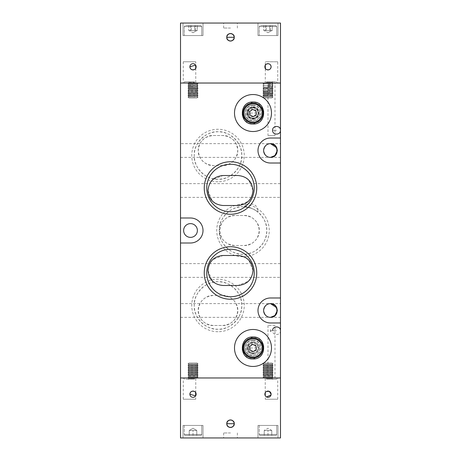 <?xml version="1.0" encoding="UTF-8"?>
<svg xmlns="http://www.w3.org/2000/svg" width="461" height="461" viewBox="0 0 461 461"><rect width="100%" height="100%" fill="white"/><g stroke="black" fill="none" stroke-linecap="round" stroke-linejoin="round"><path stroke-width="0.35" stroke-dasharray="2.31 1.73" d="M260.834 25.551L275.148 25.551L260.834 25.551M275.741 25.551L275.148 25.551L275.741 25.551L276.738 26.548L259.243 26.548L276.738 26.548L259.243 26.548L276.738 26.548L275.741 25.551M185.852 25.551L200.166 25.551L185.852 25.551M200.76 25.551L200.166 25.551L200.76 25.551L201.757 26.548L184.262 26.548L201.757 26.548L184.262 26.548L201.757 26.548L200.76 25.551M230.5 23.05L223.625 23.05L230.5 23.05M230.5 28.046L223.625 28.046L230.5 28.046M257.993 35.549L257.993 23.05L277.989 23.05L257.993 23.05L277.989 23.05L257.993 23.05L257.993 35.549L277.989 35.549L277.989 23.05L277.989 35.549L257.993 35.549M183.011 35.549L183.011 23.05L203.007 23.05L183.011 23.05L203.007 23.05L183.011 23.05L183.011 35.549L203.007 35.549L203.007 23.05L203.007 35.549L183.011 35.549M234.251 37.295A3.751 3.751 0 0 0 230.5 33.549A3.751 3.751 0 0 0 226.749 37.295A3.751 3.751 0 0 0 230.5 41.046A3.751 3.751 0 0 0 234.251 37.295L226.564 37.295C226.27 42.36 234.73 42.36 234.436 37.295C234.73 32.235 226.27 32.235 226.564 37.295L226.749 37.295M195.631 68.487A3.123 3.123 0 0 0 195.631 65.093M265.369 65.093A3.123 3.123 0 0 0 265.369 68.487L265.242 83.038L277.741 83.038L265.242 83.038M265.398 65.047L265.242 61.791L277.741 61.791L277.741 83.038M230.5 82.928L190.26 82.928L230.5 82.928M230.5 83.038L190.26 83.038L230.5 83.038M276.491 81.787L276.491 83.038L276.491 81.787L266.493 81.787L266.493 83.038L263.231 83.038L266.493 83.038L266.493 81.787L276.491 81.787M267.991 82.519L272.013 82.519L266.493 82.519L266.493 83.038L266.493 82.519L267.991 82.519M267.991 83.199L272.987 83.199L267.991 83.199M195.758 61.791L183.259 61.791L195.758 61.791L195.758 65.306M195.758 68.274L195.758 83.038L194.507 83.038L194.507 81.787L184.509 81.787L184.509 83.038L183.259 83.038L195.758 83.038M183.259 61.791L183.259 83.038M188.013 81.787L194.507 81.787L188.013 81.787L194.507 81.833L194.507 82.519L194.507 81.787L188.013 81.833L188.987 82.519L194.507 82.519L194.507 83.038L184.509 83.038L184.509 81.787L194.507 81.787L194.507 83.038L194.507 82.519L188.987 82.519L188.013 83.199L198.005 83.199L188.013 83.199L193.009 83.199L188.013 83.199L188.013 83.562L198.005 83.562L197.769 83.038L193.009 83.038L197.769 83.038L194.507 83.038L197.769 83.038L198.005 83.562L188.013 83.562L188.249 83.038L193.009 83.038L188.249 83.038M267.991 83.038L274.987 83.038L267.991 83.038L267.991 135.522L274.987 135.522L274.987 83.038M276.738 35.549L259.243 35.549L259.243 26.548L260.24 25.551L259.243 26.548L259.243 35.549L276.738 35.549L276.738 26.548L276.738 35.549L259.243 35.549L276.738 35.549M201.757 35.549L184.262 35.549L184.262 26.548L185.259 25.551L184.262 26.548L184.262 35.549L201.757 35.549L201.757 26.548L201.757 35.549L184.262 35.549L201.757 35.549M267.991 83.562L272.987 83.562L272.987 83.199L272.987 83.562L262.995 83.562L262.995 83.199L262.995 83.562L267.991 83.562M267.991 81.833L272.987 81.833L266.493 81.833L266.493 82.519L266.493 81.787L267.991 81.833M193.009 83.562L198.005 83.562L193.009 83.562M227.002 37.295L227.002 37.295A3.498 3.498 0 0 0 230.5 40.799A3.498 3.498 0 0 0 233.998 37.295L233.998 37.295A3.498 3.498 0 0 0 230.5 33.797A3.498 3.498 0 0 0 227.002 37.295C227.21 39.421 228.374 40.591 230.5 40.799C232.626 40.591 233.79 39.421 233.998 37.295C233.796 35.174 232.626 34.005 230.5 33.797C228.374 34.005 227.204 35.174 227.002 37.295L227.002 37.047M267.991 84.242L272.013 84.242L267.991 84.242M188.987 84.242L197.031 84.242L198.005 83.562L197.031 84.242L198.005 84.922L188.013 84.922L198.005 84.922L198.005 85.285L197.031 84.242L188.987 84.242L188.013 83.562L188.987 84.242L188.013 84.922L193.009 84.922L188.013 84.922L188.013 85.285L198.005 85.285L188.013 85.285L188.987 84.242L193.009 84.242L188.987 84.242M267.991 84.922L272.987 84.922L267.991 84.922M267.991 85.285L272.987 85.285L272.987 84.922L272.987 85.285L262.995 85.285L262.995 84.922L262.995 85.285L267.991 85.285M193.009 85.285L198.005 85.285L193.009 85.285M267.991 85.965L272.013 85.965L267.991 85.965M188.987 85.965L197.031 85.965L198.005 85.285L197.031 85.965L198.005 86.651L188.013 86.651L198.005 86.651L198.005 87.008L197.031 85.965L188.987 85.965L188.013 85.285L188.987 85.965L188.013 86.651L193.009 86.651L188.013 86.651L188.013 87.008L198.005 87.008L188.013 87.008L188.987 85.965L193.009 85.965L188.987 85.965M264.505 30.547L263.669 30.547L263.669 25.551L272.313 25.551L263.669 25.551L272.313 25.551L263.669 25.551L263.669 30.547L272.313 30.547L272.313 25.551L272.313 30.547L267.501 30.547L270.987 30.547L269.662 30.547L269.662 25.551L269.662 30.547L264.505 30.547M267.991 32.725L271.765 30.547L267.991 32.725L264.216 30.547L267.991 32.725M189.523 30.547L188.687 30.547L188.687 25.551L197.331 25.551L188.687 25.551L197.331 25.551L188.687 25.551L188.687 30.547L197.331 30.547L197.331 25.551L197.331 30.547L192.519 30.547L196.006 30.547L194.68 30.547L194.68 25.551L194.68 30.547L189.523 30.547M193.009 32.725L196.784 30.547L193.009 32.725L189.235 30.547L193.009 32.725M267.991 86.651L272.987 86.651L267.991 86.651M267.991 87.008L272.987 87.008L272.987 86.651L272.987 87.008L262.995 87.008L262.995 86.651L262.995 87.008L267.991 87.008M188.013 87.008L193.009 87.008L188.013 87.008L188.987 87.688L197.031 87.688L198.005 87.008L197.031 87.688L193.009 87.688L197.031 87.688L198.005 88.374L188.013 88.374L198.005 88.374L188.013 88.374L198.005 88.374L197.031 87.688L188.987 87.688L188.013 88.374L188.987 87.688L193.009 87.688L188.987 87.688L188.013 87.008M262.995 87.008L272.987 87.008L262.995 87.008L263.969 87.688L272.013 87.688L267.991 87.688L272.013 87.688L272.987 87.008L272.013 87.688L272.987 88.374L262.995 88.374L272.987 88.374L272.987 88.731L272.013 87.688L263.969 87.688L262.995 88.374L267.991 88.374L262.995 88.374L262.995 88.731L272.987 88.731L262.995 88.731L272.987 88.731L262.995 88.731L263.969 87.688L267.991 87.688L263.969 87.688L262.995 87.008M188.013 88.731L198.005 88.731L198.005 88.374L198.005 88.731L188.013 88.731L188.013 88.374L188.013 88.731L193.009 88.731L188.013 88.731L188.987 89.411L197.031 89.411L198.005 88.731L197.031 89.411L193.009 89.411L197.031 89.411L198.005 90.097L188.013 90.097L198.005 90.097L198.005 90.454L197.031 89.411L188.987 89.411L188.013 90.097L193.009 90.097L188.013 90.097L188.013 90.454L198.005 90.454L188.013 90.454L188.987 89.411L193.009 89.411L188.987 89.411L188.013 88.731M267.991 89.411L272.013 89.411L267.991 89.411L272.013 89.411L272.987 88.731L272.013 89.411L263.969 89.411L262.995 88.731L263.969 89.411L267.991 89.411M267.991 90.097L272.987 90.097L267.991 90.097M262.995 90.454L272.987 90.454L272.987 90.097L272.987 90.454L262.995 90.454L262.995 90.097L262.995 90.454L272.987 90.454L262.995 90.454L263.969 91.14L272.013 91.14L272.987 90.454L272.013 91.14L272.987 91.82L262.995 91.82L272.987 91.82L272.987 92.177L272.013 91.14L263.969 91.14L262.995 90.454M191.096 90.454L198.005 90.454L191.096 90.454M188.987 91.14L197.031 91.14L198.005 90.454L197.031 91.14L198.005 91.82L188.013 91.82L198.005 91.82L188.013 91.82L198.005 91.82L197.031 91.14L188.987 91.14L188.013 90.454L188.987 91.14L188.013 91.82L188.987 91.14L197.031 91.14L188.987 91.14M263.969 91.14L267.991 91.14L263.969 91.14L262.995 91.82L267.991 91.82L262.995 91.82L262.995 92.177L272.987 92.177L262.995 92.177L263.969 91.14M188.013 92.177L198.005 92.177L198.005 91.82L198.005 92.177L188.013 92.177L188.013 91.82L188.013 92.177L198.005 92.177L188.013 92.177L188.987 92.863L197.031 92.863L198.005 92.177L197.031 92.863L198.005 93.543L188.013 93.543L198.005 93.543L188.013 93.543L198.005 93.543L197.031 92.863L188.987 92.863L197.031 92.863L188.987 92.863L188.013 92.177M262.995 92.177L267.991 92.177L262.995 92.177L263.969 92.863L272.013 92.863L272.987 92.177L272.013 92.863L267.991 92.863L272.013 92.863L272.987 93.543L262.995 93.543L272.987 93.543L262.995 93.543L272.987 93.543L272.013 92.863L263.969 92.863L262.995 93.543L263.969 92.863L267.991 92.863L263.969 92.863L262.995 92.177M188.987 92.863L188.013 93.543L188.987 92.863M262.995 93.9L272.987 93.9L272.987 93.543L272.987 93.9L262.995 93.9L262.995 93.543L262.995 93.9L267.991 93.9L262.995 93.9L263.969 94.586L272.013 94.586L272.987 93.9L272.013 94.586L267.991 94.586L272.013 94.586L272.987 95.266L262.995 95.266L272.987 95.266L272.987 95.623L272.013 94.586L263.969 94.586L262.995 95.266L267.991 95.266L262.995 95.266L262.995 95.623L272.987 95.623L262.995 95.623L263.969 94.586L267.991 94.586L263.969 94.586L262.995 93.9M188.013 93.9L198.005 93.9L198.005 93.543L198.005 93.9L188.013 93.9L188.013 93.543L188.013 93.9L198.005 93.9L188.013 93.9L188.987 94.586L197.031 94.586L198.005 93.9L197.031 94.586L198.005 95.266L188.013 95.266L198.005 95.266L188.013 95.266L198.005 95.266L197.031 94.586L188.987 94.586L197.031 94.586L188.987 94.586L188.013 93.9M188.987 94.586L188.013 95.266L188.987 94.586M188.013 95.623L198.005 95.623L198.005 95.266L198.005 95.623L188.013 95.623L188.013 95.266L188.013 95.623L198.005 95.623L188.013 95.623L188.987 96.309L197.031 96.309L198.005 95.623L197.031 96.309L198.005 96.989L188.013 96.989L198.005 97.058L197.031 96.309L188.987 96.309L188.013 95.623M262.995 95.623L267.991 95.623L262.995 95.623L263.969 96.309L272.013 96.309L272.987 95.623L272.013 96.309L263.969 96.309L267.991 96.309L263.969 96.309L262.995 96.989L272.987 97.058L272.013 96.309L272.987 97.058L262.995 97.058L272.987 97.058L262.995 97.058L263.969 96.309L262.995 95.623M188.987 96.309L193.009 96.309L188.987 96.309L188.013 96.989L193.009 96.989L188.013 97.058L198.005 97.058L188.013 97.058L198.005 97.058L188.013 97.058L188.987 96.309M271.708 98.032L272.987 97.058L272.013 98.032L263.969 98.032L262.995 97.058L263.969 98.032L271.708 98.032M196.726 98.032L198.005 97.058L197.031 98.032L188.987 98.032L188.013 97.058L188.987 98.032L196.726 98.032M180.51 23.05L280.49 23.05L280.49 83.038L180.51 83.038L280.49 83.038L280.49 377.962L180.51 377.962L180.51 23.05M277.741 61.791L265.242 61.791M266.493 81.787L272.987 81.787L266.493 81.787M270.642 30.547L270.642 25.551L270.642 30.547L271.477 30.547L268.481 30.547L270.642 30.547M266.32 30.547L271.477 30.547L264.994 30.547L268.481 30.547L264.994 30.547L266.32 30.547L266.32 25.551L266.32 30.547M265.34 25.551L265.34 30.547L265.34 25.551M195.66 30.547L195.66 25.551L195.66 30.547L196.495 30.547L193.499 30.547L195.66 30.547M191.338 30.547L196.495 30.547L190.013 30.547L193.499 30.547L190.013 30.547L191.338 30.547L191.338 25.551L191.338 30.547M190.358 25.551L190.358 30.547L190.358 25.551M180.51 143.648L180.51 157.391L180.51 143.648L270.492 143.648C267.242 143.256 264.948 145.549 263.617 150.517C264.948 155.49 267.242 157.783 270.492 157.391C267.242 157.783 264.948 155.49 263.617 150.517C264.948 145.549 267.242 143.256 270.492 143.648L280.49 143.648L280.49 157.391L280.49 143.648M180.51 157.391L270.492 157.391A6.875 6.875 0 0 1 263.617 150.517A6.875 6.875 0 0 1 270.492 143.648A6.875 6.875 0 0 1 277.366 150.517A6.875 6.875 0 0 1 270.492 157.391L280.49 157.391M180.51 303.609L180.51 317.352L180.51 303.609L270.492 303.609C267.242 303.217 264.948 305.51 263.617 310.483C264.948 315.451 267.242 317.744 270.492 317.352C267.242 317.744 264.948 315.451 263.617 310.483C264.948 305.51 267.242 303.217 270.492 303.609L280.49 303.609L280.49 317.352L280.49 303.609M180.51 317.352L270.492 317.352A6.875 6.875 0 0 1 263.617 310.483A6.875 6.875 0 0 1 270.492 303.609A6.875 6.875 0 0 1 277.366 310.483A6.875 6.875 0 0 1 270.492 317.352L280.49 317.352M180.51 183.634L180.51 197.383L180.51 183.634L280.49 183.634L280.49 197.383L280.49 183.634M180.51 197.383L280.49 197.383M180.51 263.617L180.51 277.366L180.51 263.617L280.49 263.617L280.49 277.366L280.49 263.617M180.51 277.366L280.49 277.366M252.997 94.534A18.498 18.498 0 0 0 234.499 113.026A18.498 18.498 0 0 0 252.997 131.523A18.498 18.498 0 0 0 271.489 113.026A18.498 18.498 0 0 0 252.997 94.534M252.997 329.477A18.498 18.498 0 0 0 234.499 347.974A18.498 18.498 0 0 0 252.997 366.466A18.498 18.498 0 0 0 271.489 347.974A18.498 18.498 0 0 0 252.997 329.477M190.508 237.375A6.875 6.875 0 0 1 183.634 230.5A6.875 6.875 0 0 1 190.508 223.625A6.875 6.875 0 0 1 197.383 230.5A6.875 6.875 0 0 1 190.508 237.375M274.987 135.522L267.991 135.522M242.999 256.748A26.248 26.248 0 0 1 216.745 230.5A26.248 26.248 0 0 1 242.999 204.252A26.248 26.248 0 0 1 269.247 230.5A26.248 26.248 0 0 1 242.999 256.748M242.999 254.242A23.742 23.742 0 0 1 219.252 230.5A23.742 23.742 0 0 1 242.999 206.759A23.742 23.742 0 0 1 266.74 230.5A23.742 23.742 0 0 1 242.999 254.242C231.197 255.267 218.232 242.296 219.252 230.5C218.232 218.698 231.197 205.733 242.999 206.759C254.795 205.733 267.766 218.704 266.74 230.5C267.766 242.302 254.795 255.267 242.999 254.242M218.001 181.767A26.248 26.248 0 0 1 191.753 155.518A26.248 26.248 0 0 1 218.001 129.27A26.248 26.248 0 0 1 244.255 155.518A26.248 26.248 0 0 1 218.001 181.767M218.001 179.26A23.742 23.742 0 0 1 194.26 155.518A23.742 23.742 0 0 1 218.001 131.771A23.742 23.742 0 0 1 241.748 155.518A23.742 23.742 0 0 1 218.001 179.26C206.205 180.286 193.234 167.314 194.26 155.518C193.234 143.717 206.205 130.751 218.001 131.771C229.803 130.751 242.768 143.723 241.748 155.518C242.768 167.314 229.803 180.286 218.001 179.26M218.001 331.73A26.248 26.248 0 0 1 191.753 305.482A26.248 26.248 0 0 1 218.001 279.233A26.248 26.248 0 0 1 244.255 305.482A26.248 26.248 0 0 1 218.001 331.73M218.001 329.229A23.742 23.742 0 0 1 194.26 305.482A23.742 23.742 0 0 1 218.001 281.74A23.742 23.742 0 0 1 241.748 305.482A23.742 23.742 0 0 1 218.001 329.229C206.205 330.249 193.234 317.277 194.26 305.482C193.234 293.686 206.205 280.714 218.001 281.74C229.803 280.714 242.768 293.686 241.748 305.482C242.768 317.283 229.803 330.249 218.001 329.229M274.987 325.478L267.991 325.478L274.987 325.478L274.987 377.962L267.991 377.962L274.987 377.962M267.991 325.478L267.991 377.962M229.912 164.272L226.178 164.663M225.919 164.71L221.758 165.931M221.539 166.023L217.506 168.138M217.338 168.248L213.708 171.221M213.541 171.394L210.625 175.019M210.493 175.226L208.424 179.271M208.332 179.513L207.179 183.541M207.11 183.916L206.759 188.013M206.759 188.307L207.15 192.329M207.202 192.594L208.424 196.749M208.51 196.974L210.625 201.002M210.735 201.169L213.708 204.799M213.881 204.972L217.506 207.882M217.713 208.02L221.758 210.089M222 210.181L226.178 211.357M226.553 211.426L229.803 211.743M229.912 249.251L226.178 249.643M225.919 249.689L221.758 250.911M221.539 251.003L217.506 253.118M217.338 253.227L213.708 256.201M213.541 256.374L210.625 259.998M210.493 260.206L208.424 264.251M208.332 264.493L207.179 268.521M207.11 268.896L206.759 272.987M206.759 273.287L207.15 277.309M207.202 277.568L208.424 281.729M208.51 281.953L210.625 285.981M210.735 286.148L213.708 289.779M213.881 289.952L217.506 292.862M217.713 293L221.758 295.069M222 295.161L226.178 296.337M226.553 296.406L229.803 296.723M257.082 102.82L252.997 102.031L245.31 105.16M245.217 105.252L242.849 108.784M242.786 108.94L242.175 115.008L245.125 120.713M245.217 120.805L248.75 123.173M248.905 123.237L252.997 124.026L260.678 120.897M257.082 337.763L252.997 336.974L245.31 340.103M245.217 340.195L242.849 343.727M242.786 343.883L242.175 349.951L245.125 355.656M245.217 355.748L248.75 358.116M248.905 358.18L252.997 358.969L260.678 355.84M250.496 207.969C259.935 212.169 257.682 212.412 257.872 211.991C253.855 208.81 249.292 207.075 244.174 206.787L250.496 207.969M257.993 212.089L257.993 210.683L257.993 212.089M244.174 206.787C245.696 204.638 247.805 203.526 250.496 203.445L255.803 205.571L257.993 210.683M180.51 242.999L190.508 242.999A12.499 12.499 0 0 0 203.007 230.5A12.499 12.499 0 0 0 190.508 218.001L180.51 218.001M180.51 377.962L280.49 377.962L280.49 437.95L180.51 437.95L180.51 377.962M272.105 143.838L270.492 143.648M272.105 303.799L270.492 303.609M280.49 297.985L270.492 297.985A12.499 12.499 0 0 0 257.993 310.483A12.499 12.499 0 0 0 270.492 322.977L280.49 322.977M280.49 138.023L270.492 138.023A12.499 12.499 0 0 0 257.993 150.517A12.499 12.499 0 0 0 270.492 163.015L280.49 163.015M271.489 330.727L270.492 331.759L270.492 329.69L271.489 330.727M231.088 211.749L234.822 211.357M235.081 211.311L239.242 210.089M239.461 209.997L243.494 207.882M243.662 207.773L247.292 204.799M247.459 204.626L250.375 201.002M250.507 200.794L252.576 196.749M252.668 196.507L253.821 192.479M253.89 192.104L254.242 188.013M254.242 187.713L253.85 183.691M253.798 183.432L252.576 179.271M252.49 179.047L250.375 175.019M250.265 174.852L247.292 171.221M247.119 171.048L243.494 168.138M243.287 168L239.242 165.931M239 165.839L234.822 164.663M234.447 164.594L231.197 164.277M231.088 296.728L234.822 296.337M235.081 296.29L239.242 295.069M239.461 294.977L243.494 292.862M243.662 292.752L247.292 289.779M247.459 289.606L250.375 285.981M250.507 285.774L252.576 281.729M252.668 281.487L253.821 277.459M253.89 277.084L254.242 272.987M254.242 272.693L253.85 268.671M253.798 268.406L252.576 264.251M252.49 264.026L250.375 259.998M250.265 259.831L247.292 256.201M247.119 256.028L243.494 253.118M243.287 252.98L239.242 250.911M239 250.819L234.822 249.643M234.447 249.574L231.197 249.257M270.492 329.69L270.492 331.759M260.77 120.805L263.139 117.273M263.202 117.117L263.813 111.049L260.863 105.344M260.77 105.252L257.244 102.884M260.77 355.748L263.139 352.216M263.202 352.06L263.813 345.992L260.863 340.287M260.77 340.195L257.244 337.827M244.249 215.506C253.354 216.393 258.356 221.389 259.243 230.5C258.356 239.611 253.354 244.607 244.249 245.494L234.747 245.494C225.642 244.607 220.64 239.611 219.753 230.5C220.64 221.389 225.642 216.393 234.747 215.506L244.249 215.506C251.7 214.861 259.889 223.049 259.243 230.5C259.889 237.951 251.7 246.145 244.249 245.494L234.747 245.494C227.296 246.139 219.108 237.951 219.753 230.5C219.108 223.049 227.296 214.855 234.747 215.506L244.249 215.506M213.253 135.522L222.749 135.522C231.86 136.41 236.856 141.412 237.749 150.517C236.856 159.627 231.86 164.629 222.749 165.516L213.253 165.516C204.148 164.629 199.146 159.627 198.259 150.517C199.146 141.412 204.148 136.41 213.253 135.522L222.749 135.522C230.2 134.877 238.395 143.066 237.749 150.517C238.395 157.967 230.206 166.162 222.749 165.516L213.253 165.516C205.802 166.162 197.613 157.973 198.259 150.517C197.613 143.071 205.802 134.877 213.253 135.522M213.253 325.478C204.148 324.59 199.146 319.588 198.259 310.483C199.146 301.373 204.148 296.371 213.253 295.484L222.749 295.484C231.86 296.371 236.856 301.373 237.749 310.483C236.856 319.588 231.86 324.59 222.749 325.478L213.253 325.478C205.802 326.123 197.613 317.934 198.259 310.483C197.613 303.033 205.802 294.838 213.253 295.484L222.749 295.484C230.2 294.838 238.395 303.027 237.749 310.483C238.395 317.929 230.206 326.123 222.749 325.478L213.253 325.478M217.425 204.43L223.003 205.508L237.997 205.508L248.514 201.203M243.575 176.592L237.997 175.514L223.003 175.514L212.486 179.819M212.4 179.905L209.173 184.705M209.081 184.93L208.009 190.37M208.003 190.508L212.308 201.025M212.4 201.111L217.194 204.338M248.6 201.111L251.827 196.317M251.919 196.086L252.991 190.652M252.997 190.508L248.692 179.997M248.6 179.905L243.806 176.684M217.425 284.408L223.003 285.486L237.997 285.486L248.514 281.181M248.6 281.095L251.827 276.295M251.919 276.07L252.991 270.63M252.997 270.492L248.692 259.975M248.6 259.889L243.806 256.662M243.575 256.57L237.997 255.492L223.003 255.492L212.486 259.797M212.4 259.889L209.173 264.683M209.081 264.914L208.009 270.348M208.003 270.492L212.308 281.003M212.4 281.095L217.194 284.316M200.76 435.449L185.259 435.449A0.997 0.997 0 0 1 184.262 434.452L201.757 434.452L184.262 434.452A0.997 0.997 0 0 0 185.259 435.449L200.76 435.449A0.997 0.997 0 0 0 201.757 434.452A0.997 0.997 0 0 1 200.76 435.449L185.259 435.449L200.76 435.449M275.741 435.449L260.24 435.449A0.997 0.997 0 0 1 259.243 434.452L276.738 434.452L259.243 434.452A0.997 0.997 0 0 0 260.24 435.449L275.741 435.449A0.997 0.997 0 0 0 276.738 434.452A0.997 0.997 0 0 1 275.741 435.449L260.24 435.449L275.741 435.449M230.5 437.95L223.625 437.95L230.5 437.95M230.5 432.954L223.625 432.954L230.5 432.954M203.007 425.451L203.007 437.95L183.011 437.95L203.007 437.95L183.011 437.95L203.007 437.95L203.007 425.451L183.011 425.451L183.011 437.95L183.011 425.451L203.007 425.451M277.989 425.451L277.989 437.95L257.993 437.95L277.989 437.95L257.993 437.95L277.989 437.95L277.989 425.451L257.993 425.451L257.993 437.95L257.993 425.451L277.989 425.451M234.251 423.705A3.751 3.751 0 0 0 230.5 419.954A3.751 3.751 0 0 0 226.749 423.705A3.751 3.751 0 0 0 230.5 427.451A3.751 3.751 0 0 0 234.251 423.705L234.436 423.705C234.73 418.64 226.27 418.64 226.564 423.705L226.749 423.705M266.521 391.452L265.369 392.513A3.123 3.123 0 0 0 265.369 395.907M195.758 399.209L183.259 399.209L195.758 399.209L195.631 395.907A3.123 3.123 0 0 0 195.631 392.513L195.602 392.467M230.5 378.072L190.26 378.072L230.5 378.072M230.5 377.962L190.26 377.962L230.5 377.962M183.259 399.209L183.259 377.962L195.758 377.962L183.259 377.962M184.509 379.213L184.509 377.962L184.509 379.213L194.507 379.213L194.507 377.962L197.769 377.962L188.013 377.801L198.005 377.801L188.013 377.801L188.013 377.438L188.987 378.481L193.009 378.481L188.987 378.481L188.013 379.167L194.507 379.167L194.507 377.962L194.507 379.213L184.509 379.213M195.758 392.726L195.758 377.962M265.242 399.209L277.741 399.209L265.242 399.209L265.398 395.953M265.242 392.726L265.242 377.962L266.493 377.962L266.493 379.213L276.491 379.213L276.491 377.962L277.741 377.962L265.242 377.962M277.741 399.209L277.741 377.962M263.231 377.962L272.987 377.801L263.231 377.962M267.991 378.481L266.493 378.481L266.493 377.962L276.491 377.962L276.491 379.213L266.493 379.213L272.987 379.213L266.493 379.213L266.493 378.481L272.013 378.481L267.991 378.481M272.751 377.962L267.991 377.801L272.987 377.801L272.987 377.438L262.995 377.438L262.995 377.801L262.995 377.438L272.987 377.438L262.995 377.438L272.987 377.438L272.013 378.481L272.987 379.167L266.493 379.167L266.493 377.962L266.493 379.167L272.987 379.213M188.249 377.962L198.005 377.801L193.009 377.801L198.005 377.801L198.005 377.438L188.013 377.438L198.005 377.438L188.013 377.438L198.005 377.438L197.769 377.962L194.507 377.962L194.507 378.481L193.009 378.481L194.507 378.481L194.507 379.213L188.013 379.213M184.262 425.451L201.757 425.451L201.757 434.452L201.757 425.451L184.262 425.451L184.262 434.452L184.262 425.451L201.757 425.451L184.262 425.451M259.243 425.451L276.738 425.451L276.738 434.452L276.738 425.451L259.243 425.451L259.243 434.452L259.243 425.451L276.738 425.451L259.243 425.451M230.5 420.202C228.374 420.409 227.21 421.579 227.002 423.705L227.002 423.705A3.498 3.498 0 0 0 230.5 427.203A3.498 3.498 0 0 0 233.998 423.705A3.498 3.498 0 0 0 230.5 420.202A3.498 3.498 0 0 0 227.002 423.705C227.204 425.826 228.374 426.995 230.5 427.203C232.626 426.995 233.796 425.826 233.998 423.705C233.79 421.579 232.626 420.409 230.5 420.202M197.031 376.758L188.987 376.758L188.013 377.438L188.987 376.758L188.013 376.078L198.005 376.078L188.013 376.078L198.005 376.078L188.013 376.078L188.987 376.758L197.031 376.758L198.005 377.438L197.031 376.758L188.987 376.758L197.031 376.758L198.005 376.078L197.031 376.758M272.013 376.758L263.969 376.758L262.995 377.438L263.969 376.758L262.995 376.078L272.987 376.078L262.995 376.078L272.987 376.078L262.995 376.078L263.969 376.758L272.013 376.758L272.987 377.438L272.013 376.758L263.969 376.758L272.013 376.758L272.987 376.078L272.013 376.758M198.005 375.715L188.013 375.715L188.013 376.078L188.013 375.715L198.005 375.715L198.005 376.078L198.005 375.715L188.013 375.715L198.005 375.715L197.031 375.035L188.987 375.035L188.013 375.715L188.987 375.035L188.013 374.349L198.005 374.349L188.013 374.349L198.005 374.349L188.013 374.349L188.987 375.035L197.031 375.035L188.987 375.035L197.031 375.035L198.005 375.715M272.987 375.715L262.995 375.715L262.995 376.078L262.995 375.715L272.987 375.715L272.987 376.078L272.987 375.715L262.995 375.715L272.987 375.715L272.013 375.035L263.969 375.035L262.995 375.715L263.969 375.035L262.995 374.349L272.987 374.349L262.995 374.349L272.987 374.349L262.995 374.349L263.969 375.035L272.013 375.035L263.969 375.035L272.013 375.035L272.987 375.715M196.784 430.453L189.235 430.453L189.235 435.449L196.784 435.449L189.235 435.449L196.784 435.449L189.235 435.449L189.235 430.453L189.235 435.449L189.235 430.453L193.009 428.275L196.784 430.453L189.235 430.453L193.009 428.275L196.784 430.453L189.235 430.453L196.784 430.453L196.784 435.449L196.784 430.453L191.125 430.453L196.784 430.453L196.784 435.449L196.784 430.453L191.125 430.453L196.784 430.453L193.009 428.275L189.235 430.453L193.009 428.275L196.784 430.453L193.009 428.275L189.235 430.453L193.009 428.275L196.784 430.453M271.765 430.453L264.216 430.453L264.216 435.449L271.765 435.449L264.216 435.449L271.765 435.449L264.216 435.449L264.216 430.453L264.216 435.449L264.216 430.453L267.991 428.275L271.765 430.453L264.216 430.453L267.991 428.275L271.765 430.453L264.216 430.453L271.765 430.453L271.765 435.449L271.765 430.453L266.106 430.453L271.765 430.453L271.765 435.449L271.765 430.453L266.106 430.453L271.765 430.453M197.031 375.035L198.005 374.349L197.031 375.035M272.013 375.035L272.987 374.349L272.013 375.035M198.005 373.992L188.013 373.992L188.013 374.349L188.013 373.992L198.005 373.992L198.005 374.349L198.005 373.992L188.013 373.992L198.005 373.992L197.031 373.312L188.987 373.312L188.013 373.992L188.987 373.312L188.013 372.626L198.005 372.626L188.013 372.626L198.005 372.626L188.013 372.626L188.987 373.312L197.031 373.312L188.987 373.312L197.031 373.312L198.005 373.992M272.987 373.992L262.995 373.992L262.995 374.349L262.995 373.992L272.987 373.992L272.987 374.349L272.987 373.992L262.995 373.992L272.987 373.992L272.013 373.312L263.969 373.312L262.995 373.992L263.969 373.312L262.995 372.626L272.987 372.626L262.995 372.626L272.987 372.626L262.995 372.626L263.969 373.312L272.013 373.312L263.969 373.312L272.013 373.312L272.987 373.992M197.031 373.312L198.005 372.626L197.031 373.312M272.013 373.312L272.987 372.626L272.013 373.312M198.005 372.269L188.013 372.269L188.013 372.626L188.013 372.269L198.005 372.269L198.005 372.626L198.005 372.269L188.013 372.269L198.005 372.269L197.031 371.589L188.987 371.589L188.013 372.269L188.987 371.589L188.013 370.903L198.005 370.903L188.013 370.903L198.005 370.903L188.013 370.903L188.987 371.589L197.031 371.589L188.987 371.589L197.031 371.589L198.005 372.269M272.987 372.269L262.995 372.269L262.995 372.626L262.995 372.269L272.987 372.269L272.987 372.626L272.987 372.269L262.995 372.269L272.987 372.269L272.013 371.589L263.969 371.589L262.995 372.269L263.969 371.589L262.995 370.903L272.987 370.903L262.995 370.903L272.987 370.903L262.995 370.903L263.969 371.589L272.013 371.589L263.969 371.589L272.013 371.589L272.987 372.269M197.031 371.589L198.005 370.903L197.031 371.589M272.013 371.589L272.987 370.903L272.013 371.589M198.005 370.546L188.013 370.546L188.013 370.903L188.013 370.546L198.005 370.546L198.005 370.903L198.005 370.546L188.013 370.546L198.005 370.546L197.031 369.86L188.987 369.86L188.013 370.546L188.987 369.86L188.013 369.18L198.005 369.18L188.013 369.18L198.005 369.18L188.013 369.18L188.987 369.86L197.031 369.86L188.987 369.86L197.031 369.86L198.005 370.546M272.987 370.546L262.995 370.546L262.995 370.903L262.995 370.546L272.987 370.546L272.987 370.903L272.987 370.546L262.995 370.546L272.987 370.546L272.013 369.86L263.969 369.86L262.995 370.546L263.969 369.86L262.995 369.18L272.987 369.18L262.995 369.18L272.987 369.18L262.995 369.18L263.969 369.86L272.013 369.86L263.969 369.86L272.013 369.86L272.987 370.546M197.031 369.86L198.005 369.18L197.031 369.86M272.013 369.86L272.987 369.18L272.013 369.86M198.005 368.823L188.013 368.823L188.013 369.18L188.013 368.823L198.005 368.823L198.005 369.18L198.005 368.823L188.013 368.823L198.005 368.823L197.031 368.137L188.987 368.137L188.013 368.823L188.987 368.137L188.013 367.457L198.005 367.457L188.013 367.457L198.005 367.457L188.013 367.457L188.987 368.137L197.031 368.137L188.987 368.137L197.031 368.137L198.005 368.823M272.987 368.823L262.995 368.823L262.995 369.18L262.995 368.823L272.987 368.823L272.987 369.18L272.987 368.823L262.995 368.823L272.987 368.823L272.013 368.137L263.969 368.137L262.995 368.823L263.969 368.137L262.995 367.457L272.987 367.457L262.995 367.457L272.987 367.457L262.995 367.457L263.969 368.137L272.013 368.137L263.969 368.137L272.013 368.137L272.987 368.823M197.031 368.137L198.005 367.457L197.031 368.137M272.013 368.137L272.987 367.457L272.013 368.137M198.005 367.1L188.013 367.1L188.013 367.457L188.013 367.1L198.005 367.1L198.005 367.457L198.005 367.1L188.013 367.1L198.005 367.1L197.031 366.414L188.987 366.414L188.013 367.1L188.987 366.414L188.013 365.734L198.005 365.734L188.013 365.734L198.005 365.734L188.013 365.734L188.987 366.414L197.031 366.414L188.987 366.414L197.031 366.414L198.005 367.1M272.987 367.1L262.995 367.1L262.995 367.457L262.995 367.1L272.987 367.1L272.987 367.457L272.987 367.1L262.995 367.1L272.987 367.1L272.013 366.414L263.969 366.414L262.995 367.1L263.969 366.414L262.995 365.734L272.987 365.734L262.995 365.734L272.987 365.734L262.995 365.734L263.969 366.414L272.013 366.414L263.969 366.414L272.013 366.414L272.987 367.1M197.031 366.414L198.005 365.734L197.031 366.414M272.013 366.414L272.987 365.734L272.013 366.414M198.005 365.377L188.013 365.377L188.013 365.734L188.013 365.377L198.005 365.377L198.005 365.734L198.005 365.377L188.013 365.377L198.005 365.377L197.031 364.691L188.987 364.691L188.013 365.377L188.987 364.691L188.013 364.011L198.005 364.011L188.013 364.011L198.005 364.011L188.013 364.011L188.987 364.691L197.031 364.691L188.987 364.691L197.031 364.691L198.005 365.377M272.987 365.377L262.995 365.377L262.995 365.734L262.995 365.377L272.987 365.377L272.987 365.734L272.987 365.377L262.995 365.377L272.987 365.377L272.013 364.691L263.969 364.691L262.995 365.377L263.969 364.691L262.995 364.011L272.987 364.011L262.995 364.011L272.987 364.011L262.995 364.011L263.969 364.691L272.013 364.691L263.969 364.691L272.013 364.691L272.987 365.377M197.031 364.691L198.005 364.011L197.031 364.691M272.013 364.691L272.987 364.011L272.013 364.691M198.005 363.942L188.013 364.011L198.005 364.011L188.013 363.942L198.005 363.942L197.031 362.968L188.987 362.968L188.013 363.942L188.987 362.968L197.031 362.968L188.987 362.968L197.031 362.968L198.005 363.942M272.987 363.942L262.995 364.011L272.987 364.011L262.995 363.942L272.987 363.942L272.013 362.968L263.969 362.968L262.995 363.942L263.969 362.968L272.013 362.968L263.969 362.968L272.013 362.968L272.987 363.942M265.888 396.518L266.521 396.967M271.033 394.921L271.114 394.213M193.009 435.449L193.009 430.453L193.009 435.449M267.991 435.449L267.991 430.453L267.991 435.449M252.997 105.655C262.505 105.241 262.505 120.817 252.997 120.402C243.483 120.817 243.483 105.241 252.997 105.655M252.997 104.906A8.125 8.125 0 0 1 261.116 113.026A8.125 8.125 0 0 1 252.997 121.151A8.125 8.125 0 0 0 261.116 113.026A8.125 8.125 0 0 0 252.997 104.906A8.125 8.125 0 0 0 244.872 113.026A8.125 8.125 0 0 0 252.997 121.151A8.125 8.125 0 0 1 244.872 113.026A8.125 8.125 0 0 1 252.997 104.906A8.125 8.125 0 0 0 244.872 113.026A8.125 8.125 0 0 0 252.997 121.151M252.997 107.903A5.123 5.123 0 0 1 258.12 113.026A5.123 5.123 0 0 1 252.997 118.154A5.123 5.123 0 0 0 258.12 113.026A5.123 5.123 0 0 0 252.997 107.903A5.123 5.123 0 0 0 247.868 113.026A5.123 5.123 0 0 0 252.997 118.154A5.123 5.123 0 0 1 247.868 113.026A5.123 5.123 0 0 1 252.997 107.903A5.123 5.123 0 0 0 247.868 113.026A5.123 5.123 0 0 0 252.997 118.154M252.997 118.903C260.569 119.232 260.569 106.825 252.997 107.154C245.419 106.825 245.419 119.232 252.997 118.903M252.997 123.024A9.998 9.998 0 0 0 262.995 113.026A9.998 9.998 0 0 0 252.997 103.034A9.998 9.998 0 0 0 242.999 113.026A9.998 9.998 0 0 0 252.997 123.024M252.997 119.278A6.247 6.247 0 0 0 259.243 113.026A6.247 6.247 0 0 0 252.997 106.779A6.247 6.247 0 0 0 246.744 113.026A6.247 6.247 0 0 0 252.997 119.278A6.247 6.247 0 0 0 259.243 113.026A6.247 6.247 0 0 0 252.997 106.779A6.247 6.247 0 0 0 246.744 113.026A6.247 6.247 0 0 0 252.997 119.278M252.997 118.028A4.996 4.996 0 0 0 257.993 113.026A4.996 4.996 0 0 0 252.997 108.03A4.996 4.996 0 0 0 247.995 113.026A4.996 4.996 0 0 0 252.997 118.028M255.93 110.928L252.645 109.436L249.712 111.539L250.058 115.129L253.343 116.621L256.281 114.518L255.93 110.928M252.997 340.598C262.505 340.183 262.505 355.759 252.997 355.345C243.483 355.759 243.483 340.183 252.997 340.598M252.997 339.849A8.125 8.125 0 0 1 261.116 347.974A8.125 8.125 0 0 1 252.997 356.094A8.125 8.125 0 0 0 261.116 347.974A8.125 8.125 0 0 0 252.997 339.849A8.125 8.125 0 0 0 244.872 347.974A8.125 8.125 0 0 0 252.997 356.094A8.125 8.125 0 0 1 244.872 347.974A8.125 8.125 0 0 1 252.997 339.849A8.125 8.125 0 0 0 244.872 347.974A8.125 8.125 0 0 0 252.997 356.094M252.997 353.097A5.123 5.123 0 0 0 258.12 347.974A5.123 5.123 0 0 0 252.997 342.846A5.123 5.123 0 0 0 247.868 347.974A5.123 5.123 0 0 0 252.997 353.097A5.123 5.123 0 0 0 258.12 347.974A5.123 5.123 0 0 0 252.997 342.846A5.123 5.123 0 0 0 247.868 347.974A5.123 5.123 0 0 0 252.997 353.097A5.123 5.123 0 0 1 247.868 347.974A5.123 5.123 0 0 1 252.997 342.846M252.997 357.967A9.998 9.998 0 0 0 262.995 347.974A9.998 9.998 0 0 0 252.997 337.976A9.998 9.998 0 0 0 242.999 347.974A9.998 9.998 0 0 0 252.997 357.967M252.997 354.221A6.247 6.247 0 0 0 259.243 347.974A6.247 6.247 0 0 0 252.997 341.722A6.247 6.247 0 0 0 246.744 347.974A6.247 6.247 0 0 0 252.997 354.221A6.247 6.247 0 0 0 259.243 347.974A6.247 6.247 0 0 0 252.997 341.722A6.247 6.247 0 0 0 246.744 347.974A6.247 6.247 0 0 0 252.997 354.221M252.997 352.97A4.996 4.996 0 0 0 257.993 347.974A4.996 4.996 0 0 0 252.997 342.972A4.996 4.996 0 0 0 247.995 347.974A4.996 4.996 0 0 0 252.997 352.97M255.93 345.871L252.645 344.379L249.712 346.482L250.058 350.072L253.343 351.564L256.281 349.461L255.93 345.871M256.679 347.974L248.807 347.974C248.514 353.034 256.973 353.034 256.679 347.974L248.807 347.974C248.514 342.909 256.973 342.909 256.679 347.969M256.679 113.026L248.807 113.026C248.514 118.091 256.973 118.091 256.679 113.026L248.807 113.026C248.514 107.966 256.973 107.966 256.679 113.026M276.554 330.727L272.612 330.727L276.554 330.727M252.997 107.528A5.497 5.497 0 0 1 258.494 113.026A5.497 5.497 0 0 1 252.997 118.529A5.497 5.497 0 0 1 247.494 113.026A5.497 5.497 0 0 1 252.997 107.528M276.554 130.273L272.612 130.273L276.554 130.273M252.997 342.471A5.497 5.497 0 0 1 258.494 347.974A5.497 5.497 0 0 1 252.997 353.472A5.497 5.497 0 0 1 247.494 347.974A5.497 5.497 0 0 1 252.997 342.471M226.564 423.705L234.436 423.705C234.73 428.765 226.27 428.765 226.564 423.705M280.49 330.727C280.778 335.787 272.324 335.787 272.612 330.727M223.625 28.046L223.625 23.05M272.987 81.787L272.013 82.519L272.751 83.038M272.013 84.242L272.987 83.562L272.013 84.242L272.987 84.922L272.013 84.242M272.013 85.965L272.987 85.285L272.013 85.965L272.987 86.651L272.013 85.965M272.013 89.411L272.987 90.097L272.013 89.411M237.375 28.046L237.375 23.05M263.969 84.242L262.995 83.562L263.969 84.242L262.995 84.922L263.969 84.242M263.969 85.965L262.995 85.285L263.969 85.965L262.995 86.651L263.969 85.965M263.969 89.411L262.995 90.097L263.969 89.411M223.625 432.954L223.625 437.95M237.375 432.954L237.375 437.95"/><path stroke-width="0.69" d="M234.251 37.295A3.751 3.751 0 0 0 230.5 33.549A3.751 3.751 0 0 0 226.749 37.295A3.751 3.751 0 0 0 230.5 41.046A3.751 3.751 0 0 0 234.251 37.295L226.749 37.295M195.631 65.093L189.886 66.787A3.123 3.123 0 0 0 193.009 69.916A3.123 3.123 0 0 0 196.132 66.787A3.123 3.123 0 0 0 193.009 63.664A3.123 3.123 0 0 0 189.886 66.787C190.583 71.951 196.519 69.087 195.758 68.274L195.631 65.093M265.242 68.274C264.481 69.087 270.423 71.945 271.114 66.787A3.123 3.123 0 0 0 267.991 63.664A3.123 3.123 0 0 0 264.868 66.787A3.123 3.123 0 0 0 267.991 69.916A3.123 3.123 0 0 0 271.114 66.787C270.417 61.63 264.481 64.494 265.242 65.306L265.369 68.487M280.49 138.023L270.492 138.023A12.499 12.499 0 0 0 257.993 150.517A12.499 12.499 0 0 0 270.492 163.015L280.49 163.015L280.49 83.038L180.51 83.038L280.49 83.038L280.49 23.05L180.51 23.05L180.51 377.962L280.49 377.962L180.51 377.962L180.51 437.95L280.49 437.95L280.49 297.985L270.492 297.985A12.499 12.499 0 0 0 257.993 310.483A12.499 12.499 0 0 0 270.492 322.977L280.49 322.977M275.35 155.38L270.492 157.391A6.875 6.875 0 0 1 263.617 150.517A6.875 6.875 0 0 1 270.492 143.648L276.836 147.883M275.35 315.341L270.492 317.352A6.875 6.875 0 0 1 263.617 310.483A6.875 6.875 0 0 1 270.492 303.609L276.836 307.844M230.5 161.759A26.248 26.248 0 0 0 204.252 188.013A26.248 26.248 0 0 0 230.5 214.261A26.248 26.248 0 0 0 256.748 188.013A26.248 26.248 0 0 0 230.5 161.759M231.197 164.277L230.5 164.266A23.742 23.742 0 0 0 206.759 188.013A23.742 23.742 0 0 0 230.5 211.755A23.742 23.742 0 0 0 254.242 188.013A23.742 23.742 0 0 0 230.5 164.266L229.912 164.272M252.997 94.534A18.498 18.498 0 0 0 234.499 113.026A18.498 18.498 0 0 0 252.997 131.523A18.498 18.498 0 0 0 271.489 113.026A18.498 18.498 0 0 0 252.997 94.534M252.997 329.477A18.498 18.498 0 0 0 234.499 347.974A18.498 18.498 0 0 0 252.997 366.466A18.498 18.498 0 0 0 271.489 347.974A18.498 18.498 0 0 0 252.997 329.477M230.5 246.739A26.248 26.248 0 0 0 204.252 272.987A26.248 26.248 0 0 0 230.5 299.241A26.248 26.248 0 0 0 256.748 272.987A26.248 26.248 0 0 0 230.5 246.739M231.197 249.257L230.5 249.245A23.742 23.742 0 0 0 206.759 272.987A23.742 23.742 0 0 0 230.5 296.734A23.742 23.742 0 0 0 254.242 272.987A23.742 23.742 0 0 0 230.5 249.245L229.912 249.251M190.508 237.375A6.875 6.875 0 0 1 183.634 230.5A6.875 6.875 0 0 1 190.508 223.625A6.875 6.875 0 0 1 197.383 230.5A6.875 6.875 0 0 1 190.508 237.375M276.882 147.993L276.888 153.035M276.882 153.052L275.401 155.328M276.882 307.954L276.888 312.996M276.882 313.013L275.401 315.289M207.179 183.541L207.11 183.916M206.759 188.013L206.759 188.307M226.178 211.357L226.553 211.426M229.803 211.743L231.088 211.749M207.179 268.521L207.11 268.896M206.759 272.987L206.759 273.287M226.178 296.337L226.553 296.406M229.803 296.723L231.088 296.728M252.997 102.031C238.81 101.351 238.81 124.706 252.997 124.026C267.184 124.706 267.184 101.351 252.997 102.031M252.997 336.974C238.81 336.294 238.81 359.649 252.997 358.969C267.184 359.649 267.184 336.294 252.997 336.974M180.51 242.999L190.508 242.999A12.499 12.499 0 0 0 203.007 230.5A12.499 12.499 0 0 0 190.508 218.001L180.51 218.001M280.49 163.015L280.49 297.985M270.492 143.648C279.354 143.256 279.354 157.783 270.492 157.391M270.705 157.391L274.721 155.939L277.366 150.517M277.366 150.47L275.499 145.814L272.105 143.838M270.492 303.609C279.354 303.217 279.354 317.744 270.492 317.352M270.705 317.352L274.721 315.9L277.366 310.483M277.366 310.432L275.499 305.776L272.105 303.799M253.821 192.479L253.89 192.104M254.242 188.013L254.242 187.713M234.822 164.663L234.447 164.594M253.821 277.459L253.89 277.084M254.242 272.987L254.242 272.693M234.822 249.643L234.447 249.574M223.003 175.514C213.892 176.402 208.896 181.404 208.003 190.508C208.896 199.619 213.892 204.615 223.003 205.508L237.997 205.508C247.108 204.615 252.104 199.619 252.997 190.508C252.104 181.404 247.108 176.402 237.997 175.514L223.003 175.514M223.003 285.486L237.997 285.486C247.108 284.598 252.104 279.596 252.997 270.492C252.104 261.381 247.108 256.385 237.997 255.492L223.003 255.492C213.892 256.385 208.896 261.381 208.003 270.492C208.896 279.596 213.892 284.598 223.003 285.486M234.251 423.705A3.751 3.751 0 0 0 230.5 419.954A3.751 3.751 0 0 0 226.749 423.705A3.751 3.751 0 0 0 230.5 427.451A3.751 3.751 0 0 0 234.251 423.705L226.749 423.705M265.242 392.726L265.242 395.694M271.114 394.213A3.123 3.123 0 0 0 267.991 391.084A3.123 3.123 0 0 0 264.868 394.213A3.123 3.123 0 0 0 267.991 397.336A3.123 3.123 0 0 0 271.114 394.213L269.299 391.372L266.521 391.452M195.758 392.726C196.519 391.913 190.577 389.055 189.886 394.213A3.123 3.123 0 0 0 193.009 397.336A3.123 3.123 0 0 0 196.132 394.213A3.123 3.123 0 0 0 193.009 391.084A3.123 3.123 0 0 0 189.886 394.213L195.631 395.907L195.631 392.513M265.398 395.953L265.888 396.518M266.521 396.967L271.033 394.921M252.997 122.274A9.249 9.249 0 0 0 262.24 113.026A9.249 9.249 0 0 0 252.997 103.783A9.249 9.249 0 0 0 243.748 113.026A9.249 9.249 0 0 0 252.997 122.274M252.997 123.024A9.998 9.998 0 0 0 262.995 113.026A9.998 9.998 0 0 0 252.997 103.034A9.998 9.998 0 0 0 242.999 113.026A9.998 9.998 0 0 0 252.997 123.024M249.712 111.539L252.645 109.436L255.93 110.928L256.281 114.518L253.343 116.621L250.058 115.129L249.712 111.539M252.997 357.217A9.249 9.249 0 0 0 262.24 347.974A9.249 9.249 0 0 0 252.997 338.726A9.249 9.249 0 0 0 243.748 347.974A9.249 9.249 0 0 0 252.997 357.217M252.997 357.967A9.998 9.998 0 0 0 262.995 347.974A9.998 9.998 0 0 0 252.997 337.976A9.998 9.998 0 0 0 242.999 347.974A9.998 9.998 0 0 0 252.997 357.967M249.712 346.482L252.645 344.379L255.93 345.871L256.281 349.461L253.343 351.564L250.058 350.072L249.712 346.482M280.49 330.727L280.49 330.727C280.778 325.662 272.324 325.662 272.612 330.727M280.49 130.273C280.778 135.338 272.324 135.338 272.612 130.273C272.324 125.213 280.778 125.213 280.49 130.273"/></g></svg>
